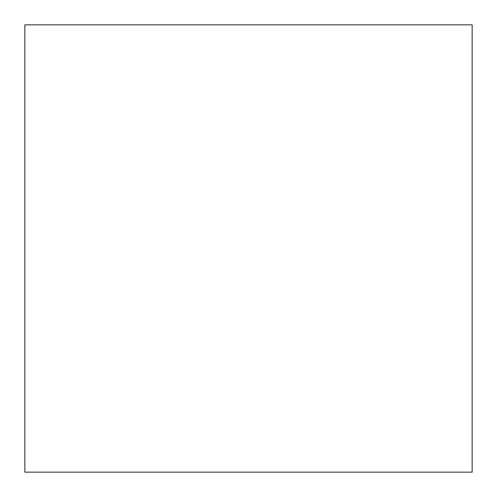 <?xml version="1.0" encoding="UTF-8"?>
<svg xmlns="http://www.w3.org/2000/svg" width="497" height="497" viewBox="0 0 497 497"><rect width="100%" height="100%" fill="white"/><g stroke="black" fill="none" stroke-linecap="round" stroke-linejoin="round"><path stroke-width="0.75" d="M24.85 472.15L24.85 24.85L472.15 24.85L472.15 472.15L24.85 472.15"/></g></svg>
